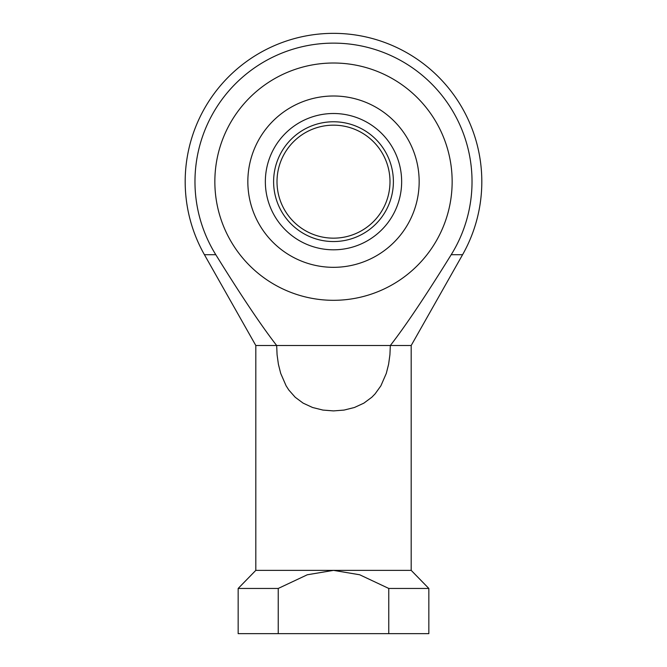 <?xml version="1.0" encoding="UTF-8"?>
<svg xmlns="http://www.w3.org/2000/svg" width="667" height="667" viewBox="0 0 667 667"><rect width="100%" height="100%" fill="white"/><g stroke="black" fill="none" stroke-linecap="round" stroke-linejoin="round"><path stroke-width="1" d="M255.811 345.506L204.427 254.711L215.8 254.711A138.528 138.528 0 0 1 333.5 43.13A138.528 138.528 0 0 1 451.2 254.711C425.738 295.806 405.444 326.071 390.328 345.506L389.92 354.777L388.603 364.249L386.318 373.345L380.874 385.843L375.096 393.88L371.794 397.257L363.865 403.143L354.427 407.495L344.055 410.08L333.5 410.905L322.945 410.08L312.573 407.495L303.135 403.143L295.206 397.257L288.819 390.02L286.126 385.843L280.682 373.345L278.397 364.249L277.08 354.777L276.672 345.506L255.811 345.506L255.811 570.368L411.189 570.368L428.839 588.452L428.839 633.65L278.231 633.65L278.231 588.452L307.312 574.771L333.5 570.368L359.688 574.771L388.769 588.452L428.839 588.452M451.2 254.711L462.573 254.711L411.189 345.506L276.672 345.506C261.556 326.071 241.262 295.806 215.8 254.711M388.769 588.452L388.769 633.65M278.231 633.65L238.161 633.65L238.161 588.452L278.231 588.452M238.161 588.452L255.811 570.368M411.189 570.368L411.189 345.506M214.849 181.657A118.651 118.651 0 0 1 333.5 63.015A118.651 118.651 0 0 1 452.151 181.657A118.651 118.651 0 0 1 333.5 300.308A118.651 118.651 0 0 1 214.849 181.657A118.651 118.651 0 0 0 333.5 300.308A118.651 118.651 0 0 0 452.151 181.657A118.651 118.651 0 0 0 333.5 63.015A118.651 118.651 0 0 0 214.849 181.657M247.841 181.657A85.659 85.659 0 0 1 333.5 95.998A85.659 85.659 0 0 1 419.159 181.657A85.659 85.659 0 0 1 333.5 267.325A85.659 85.659 0 0 1 247.841 181.657M265.349 181.657A68.151 68.151 0 0 1 333.5 113.507A68.151 68.151 0 0 1 401.651 181.657A68.151 68.151 0 0 1 333.5 249.808A68.151 68.151 0 0 1 265.349 181.657M333.5 125.163A56.495 56.495 0 0 0 277.005 181.657A56.495 56.495 0 0 0 333.5 238.161A56.495 56.495 0 0 0 389.995 181.657A56.495 56.495 0 0 0 333.5 125.163M333.5 121.769A59.888 59.888 0 0 1 393.388 181.657A59.888 59.888 0 0 1 333.5 241.546A59.888 59.888 0 0 1 273.612 181.657A59.888 59.888 0 0 1 333.5 121.769M462.573 254.711A148.307 148.307 0 0 0 333.5 33.35A148.307 148.307 0 0 0 204.427 254.711"/></g></svg>
